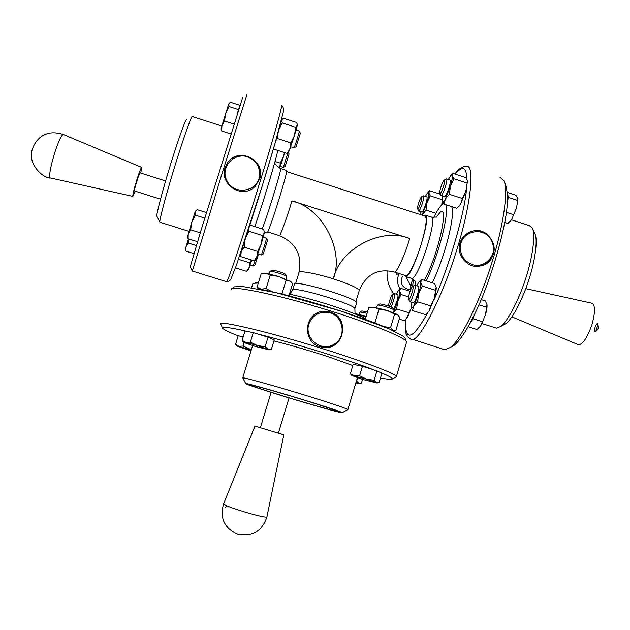 <?xml version="1.0" encoding="UTF-8"?>
<svg xmlns="http://www.w3.org/2000/svg" width="630" height="630" viewBox="0 0 630 630"><rect width="100%" height="100%" fill="white"/><g stroke="black" fill="none" stroke-linecap="round" stroke-linejoin="round"><path stroke-width="0.94" d="M271.097 392.348L260.379 427.754L278.405 433.196L289.052 397.9M278.428 433.125L283.823 434.834L266.884 517.002C266.041 517.38 262.568 516.789 256.449 515.253C247.566 513.096 230.966 507.772 226.398 505.63L223.587 503.827L254.961 426.124L260.395 427.683M283.823 434.834L254.969 426.116M290.383 293.675L289.627 293.596M165.603 180.983L140.049 172.856C139.529 171.73 133.678 190.906 134.481 190.953L160.508 199.19M135.245 191.197L132.812 196.379L49.896 177.865C49.132 174.187 50.802 165.619 54.904 152.161C58.787 140.545 61.622 134.678 63.425 134.568L141.711 167.422L140.766 173.085M132.812 196.379C132.631 194.772 134.017 189.118 136.978 179.432C139.458 171.714 141.033 167.714 141.711 167.422M597.445 323.702L597.98 324.56L595.98 330.789C593.082 334.223 595.224 323.655 597.445 323.702M525.759 288.65L591.696 303.18C595.318 304.81 595.413 311.897 591.987 324.45C587.569 337.184 583.128 343.98 578.663 344.838L511.883 316.858M405.948 276.791L410.831 285.973M410.602 289.981C402.357 288.249 399.648 283.634 402.491 276.145M399.184 273.562C396.664 278.893 396.987 283.957 400.16 288.737M398.869 273.467L396.38 274.688L396.924 272.845M387.127 270.664C386.536 279.429 388.757 287.17 393.813 293.903M319.906 346.689L322.607 347.295C344.232 350.973 350.595 317.614 330.309 312.078L324.418 311.275C304.07 311.393 301.479 341.688 319.906 346.689M308.708 324.324C304.51 338.137 320.552 352.233 333.506 344.579C346.925 337.806 343.862 316.74 330.096 312.724C319.843 310.779 312.716 314.654 308.708 324.324M395.278 377.394L396.372 376.661C397.75 374.055 352.091 357.352 309.842 344.799C264.002 330.844 219.508 320.654 220.555 323.71L222.634 328.183C222.414 326.458 230.611 327.537 247.236 331.419L253.268 332.632L250.362 342.161L257.402 345.579L265.135 346.705L267.923 349.193L271.357 349.39L269.939 349.674M253.268 332.632L257.213 333.853C288.359 341.46 349.815 360.431 373.086 369.589L380.575 372.543C388.387 375.764 392.34 377.898 392.427 378.929L390.923 379.528L380.433 378.181M238.14 335.822C229.029 332.262 223.863 329.718 222.634 328.183M251.307 349.776L236.982 346.075L250.968 350.91M244.109 342.484L243.007 346.067L251.339 349.689M236.368 345.421L235.51 344.421L238.92 346.287L243.007 346.067M243.211 336.814L238.156 335.759L235.51 344.421M380.575 372.543L381.914 373.188L379.142 382.544L377.079 383.001L376.323 382.528L378 382.788M351.556 375.228L350.382 373.7L353.178 364.329L362.439 366.314L373.086 369.589M257.213 333.853L268.034 337.192L274.223 339.98L271.357 349.39M243.125 341.578L242.117 340.397L244.999 330.97L247.236 331.419M273.924 340.948C290.461 345.082 308.653 350.375 328.482 356.832L352.816 365.558M357.383 377.756L347.878 409.571C347.949 408.815 320.568 399.822 296.005 392.451C269.443 384.394 242.763 377.134 242.794 377.858L245.716 383.623C243.692 382.449 266.64 388.671 292.359 396.435C315.457 403.342 342.082 411.957 342.208 412.642L341.736 412.737C339.562 412.674 313.307 405.287 290.895 398.459C269.215 391.923 245.046 384.04 245.716 383.623M337.593 411.477C335.695 411.437 312.149 404.822 291.666 398.593C272.073 392.695 249.85 385.466 249.937 384.93L250.023 384.828C250.126 384.332 272.908 390.639 295.06 397.365C315.732 403.578 338.515 410.996 338.034 411.422L337.593 411.477M366.203 316.284L361.132 315.78L356.856 313.921L354.997 313.819M361.132 315.78L360.935 316.457M354.958 313.716L366.235 316.173M393.648 330.9L385.174 327.127M384.205 326.726L390.639 327.466L392.892 330.246L395.837 330.569L394.333 330.868M398.168 315.031L394.6 314.118L387.135 310.448L397.546 314.543L399.743 317.378L395.837 330.569M370.771 307.259L374.189 307.227L387.135 310.448L378.945 309.212L374.189 307.227L368.77 307.676L365.266 319.41M374.22 322.741L374.968 322.576L376.945 323.796M378.945 309.212L374.968 322.576M394.6 314.118L390.639 327.466M270.932 291.477L259.284 288.997M288.942 295.872L292.596 283.815L291.343 282.09L289.753 280.767L286.13 280.137L278.547 276.412L270.207 275.145L266.002 273.325L261.103 273.955L257.032 287.256L261.166 289.146L266.104 288.587L272.058 291.729M270.207 275.145L266.104 288.587M258.135 288.697L257.032 287.256M279.035 293.383L282.051 293.564L282.5 294.234M286.13 280.137L282.051 293.564M263.647 273.349L266.002 273.325L278.547 276.412L290.95 281.681M365.463 318.748C352.658 311.622 314.354 299.234 289.454 294.186M356.604 303.014L356.682 302.746C357.635 298.431 296.958 280.216 294.517 283.894L292.596 289.997M295.643 283.563L298.966 272.601C297.187 270.026 316.63 273.452 333.317 278.893C349.028 283.988 357.675 287.839 359.265 290.446C366.172 274.263 377.842 268.12 394.293 272.01L406.066 275.743C408.161 277.491 417.162 258.709 421.753 242.377C426.219 226.54 427.305 217.791 425.014 216.121L286.634 171.596M264.482 232.013L267.309 232.596C270.05 229.399 289.115 168.076 286.555 170.462L280.539 168.525C276.042 165.54 274.16 163.367 274.893 162.02M254.874 226.627C264.253 199.064 276.861 156.964 277.712 150.405M297.313 124.37L296.541 122.464L283.342 118.164L281.61 120.141L281.657 119.527M279.35 128.158L281.665 119.519M245.038 239.841L244.117 247.165L241.203 251.535L244.621 241.101M240.392 253.717L244.566 241.29C255.237 209.341 273.404 150.216 279.397 128.016L281.61 120.141L282.311 122.929L279.043 129.268M280.255 163.146L283.587 156.319L279.689 168.186L280.255 163.146L275.042 161.469M284.681 152.657L283.587 156.319L284.398 152.562M278.082 132.702L277.491 138.592L275.775 140.797M273.767 147.711L273.822 149.145L273.522 148.522M288.241 152.358L287.052 153.421L290.162 148.593L290.863 142.923L277.491 138.592M287.052 153.421L273.822 149.145M290.863 142.923L294.486 135.497L288.674 151.964M297.313 125.252L294.486 135.497L295.659 127.276L297.313 125.252M296.1 130.032L299.297 131.071C299.667 131.355 294.982 146.262 294.084 147.743L290.776 146.869M296.045 146.798L300.376 133.206L299.297 131.071M295.659 127.276L282.311 122.929M264.332 231.241L264.348 232.864L263.75 229.438L250.433 225.217L249.567 225.981M248.448 229.43L249 231.289L246.007 236.911M240.424 253.654L241.203 251.535L240.778 256.63L240.164 254.402M240.778 256.63L254.134 260.82L257.095 256.528L257.615 251.417L244.117 247.165M257.615 251.417L261.285 243.865L255.882 259.15M264.348 232.864L261.285 243.865L262.482 235.549L264.348 232.864M266.364 238.29L266.451 238.242C266.844 238.549 261.962 254.213 261.253 255L257.985 254.048M263.285 253.945L267.553 240.361L266.451 238.242M262.482 235.549L249 231.289M235.463 267.86L246.566 271.333L249.244 267.443L249.685 262.812L238.479 259.292M251.74 260.072L248.189 269.79M249.685 262.812L251.37 259.954M255.386 259.599L253.102 265.986L250.078 265.088M254.985 265.002L258.544 254.221M192.331 271.034L221.154 176.447L246.905 94.657M242.857 96.957L201.474 228.91L190.26 266.718L192.292 271.105M239.557 106.494L237.321 113.471M225.65 113.4L224.532 121.015L221.949 125.646L228.682 104.029L229.044 106.525L225.65 113.4M233.95 124.071L224.532 121.015M238.518 109.612L229.044 106.525M221.949 125.646L221.65 130.969L221.075 128.961L221.949 125.646M230.84 133.938L221.65 130.969M239.935 105.336L230.572 102.28L228.95 103.517M201.474 228.91L198.316 239.329M190.677 229.816L188.244 233.95L188.11 238.754L187.575 236.549L191.819 222.107L190.677 229.816L200.261 232.832M197.592 241.731L188.11 238.754M204.766 218.13L195.253 215.121L191.819 222.107L195.072 212.026L195.253 215.121M206.451 212.617L197.159 209.672L195.072 212.026L195.662 210.971M185.929 251.126L185.44 249.086L186.047 246.779L185.929 251.126L194.016 253.662M196.426 245.605L188.268 243.046L186.047 246.779L188.417 238.849M188.614 238.912L188.268 243.046M423.998 215.799L425.337 215.129C432.243 214.176 413.241 274.767 406.319 276.601L405.759 276.735L404.649 275.294M433.724 217.476C437.551 209.955 440.567 205.514 442.756 204.144L443.622 203.71M445.741 204.711C449.521 212.68 438.819 254.764 426.242 280.901M412.571 286.39L413.485 279.578M451.663 206.624C455.6 214.641 444.969 256.725 432.282 282.815M411.327 308.117L407.563 317.063L406.153 318.906M436.141 286.918L436.188 287.241C436.37 289.595 435.724 293.328 434.259 298.447L429.29 310.677L430.739 305.928L434.259 298.447L436.165 287.075L434.629 283.555L421.659 279.444L420.753 282.358L422.25 286.067L418.722 293.548L417.603 301.794L413.823 305.818L412.469 310.551L425.47 314.63L429.29 310.677L427.857 312.559C412.437 340.066 404.948 342.421 405.405 319.638M467.578 180.802L465.838 191.142L460.751 203.805L458.672 206.545M442.543 201.757L441.835 204.876M499.999 177.353L503.772 180.503C509.095 190.213 502.441 230.486 491.219 264.742C479.682 301.904 460.239 340.806 450.253 347.516L444.788 349.745L412.477 339.318C419.706 340.657 442.473 296.769 456.215 251.606C469.822 209.79 475.634 164.69 466.696 166.47C462.57 166.194 458.624 168.722 454.86 174.045M493.4 253.851C497.582 241.676 484.399 227.154 472.279 231.234C465.806 233.281 461.695 237.25 459.939 243.125L459.9 243.267C455.915 254.748 467.98 268.884 479.43 266.096C486.73 264.474 491.384 260.395 493.4 253.851M472.335 264.647C485.691 268.923 499.023 253.307 491.542 240.439C484.911 227.099 464.609 229.785 460.877 243.369C459.128 253.496 462.955 260.592 472.335 264.647M453.954 345.5L450.253 347.516L453.954 345.5C458.632 341.625 463.735 334.632 469.279 324.505L474.24 314.898C489.699 284.902 507.205 224.674 507.37 201.246L507.426 193.717L505.591 184.417L503.772 180.503M511.426 219.807L529.397 225.627L532.334 228.147C535.87 234.911 532.295 258.465 525.837 278.066C519.23 299.321 507.449 321.954 500.653 326.505L496.401 328.112L482.06 323.592M503.378 325.017L505.819 323.686C512.135 319.465 522.955 298.754 528.987 279.342C534.886 261.442 538.13 239.888 534.854 233.596L532.334 228.147M442.677 196.639L442.347 195.938M428.124 192.181L429.613 190.756L440.26 194.205M429.613 190.756L428.833 192.938L430.235 195.851L427.022 202.632L426.006 210.121L422.069 215.177M426.006 210.121L435.905 213.31M441.724 204.978L442.291 199.615M430.235 195.851L442.205 199.726M421.99 215.153L427.022 202.632C428.369 197.993 428.967 194.764 428.833 192.938L427.463 192.804L425.392 196.434M420.367 211.641L419.919 214.483M423.565 195.843L426.809 196.899C427.368 197.316 427.093 199.474 425.982 203.356C424.289 208.617 422.927 211.546 421.887 212.129L418.856 211.003C420.627 210.034 425.155 195.662 423.565 195.843L423.328 195.946M467.562 180.692L465.83 177.629L452.986 173.439L452.269 175.707L453.931 178.786L450.45 186.149L449.355 194.292L445.434 198.844L443.914 204.12L456.805 208.286L458.971 206.23L460.751 203.805L462.365 198.513L465.838 191.142L467.562 180.692M451.332 175.014L452.986 173.439M442.331 200.931L442.331 200.931C442.662 202.584 443.693 201.891 445.434 198.844L450.45 186.149C451.899 181.117 452.505 177.636 452.269 175.707L451.812 174.912L450.923 175.345L448.324 179.542M443.914 204.12L442.347 201.041M449.355 194.292L462.365 198.513M453.931 178.786L466.932 183.015M442.78 196.08L442.323 200.907M446.473 178.944L450.001 180.085C450.663 180.542 450.403 182.85 449.222 187.015C447.347 192.796 445.804 196.017 444.575 196.662L441.331 195.418C443.418 194.261 448.34 178.747 446.473 178.944L446.166 179.062M419.604 281.303L421.659 279.444M412.469 310.551L411.122 307.322M417.603 301.794L430.739 305.928M422.25 286.067L435.369 290.217M411.461 302.337L411.091 307.149C411.414 308.755 412.327 308.306 413.823 305.818L418.722 293.548C420.202 288.43 420.879 284.697 420.753 282.358C420.604 280.83 419.997 280.704 418.934 281.98L416.769 285.752M414.926 285.169L418.477 286.296C419.194 286.808 418.903 289.367 417.619 293.958C415.887 299.376 414.445 302.361 413.304 302.92L409.87 301.778C411.823 301.423 416.879 284.949 414.926 285.169L412.808 286.272M398.853 289.973L400.672 288.32L410.106 291.296M399.223 319.127L404.161 320.67L406.445 318.599L411.288 307.983M396.703 308.944L393.419 312.456L397.735 301.368L396.703 308.944L408.791 312.732M400.987 294.493L397.735 301.368C399.105 296.659 399.766 293.218 399.727 291.044L400.987 294.493L408.563 296.88M400.672 288.32L399.727 291.044L399.412 289.926L398.632 290.147L396.262 294.163M391.135 306.983C393.939 300.274 395.041 295.809 394.443 293.588L397.711 294.62C398.31 295.1 398.01 297.462 396.805 301.715L393.663 309.314M394.443 293.588L392.498 294.604M388.458 305.991C389.198 301.274 390.482 297.51 392.309 294.706C393.837 293.17 391.403 303.25 389.364 306.306M186.693 119.55C186.354 116.881 178.038 140.104 170.99 163.091C163.39 187.433 156.232 214.42 156.799 216.074L159.839 221.784C159.28 220.122 167.147 190.803 175.455 164.178C183.157 139.065 192.142 113.684 192.418 116.55L221.831 126.071M417.525 209.042C416.8 207.876 420.076 197.938 421.431 196.946C423.273 195.206 419.462 208.16 417.848 209.089L418.643 211.082M504.669 222.469L507.796 223.477L511.67 219.429L516.568 207.868L517.97 198.733L516.009 195.261L507.347 192.434M506.292 212.341L513.403 214.649M507.37 201.246L508.481 197.442L517.545 200.395M508.481 197.442L507.426 193.717M517.962 198.639L516.568 207.868L511.67 219.429L509.953 221.571M439.819 193.284C438.992 191.922 442.52 181.33 444.103 180.156C446.276 178.125 442.158 192.213 440.236 193.347L441.055 195.52M468.051 326.702L476.941 329.49L480.69 325.93L485.486 314.764L487.006 304.652L485.265 300.888L481.155 299.589M469.279 324.505L473.114 318.756L482.281 321.639M478.91 304.802L486.486 307.196M473.114 318.756L474.24 314.898M486.982 304.495L487.014 304.668C487.242 306.967 486.738 310.338 485.486 314.764L480.69 325.93L479.524 327.348M408.46 299.557C407.626 298.148 410.925 287.666 412.555 286.398C414.808 284.248 410.579 299.25 408.768 299.691L409.744 301.801M288.052 152.531L283.327 167.359L280.271 166.525M285.146 166.47L289.099 154.004L288.257 152.342M255.142 186.433L259.773 178.802C265.915 160.65 238.691 145.892 227.383 162.989L225.02 167.832C219.319 184.299 242.109 199.923 255.142 186.433L259.773 178.818C266.057 161.052 239.424 145.766 227.391 162.973M247.401 156.76C233.596 152.279 219.476 168.013 227.17 181.212C233.998 194.851 255.158 192.15 259.103 178.4C260.985 168.171 257.087 160.957 247.401 156.76M258.324 283.043L252.961 283.39L251.669 287.611M255.252 282.862L258.332 283.004M356.423 380.985L358.785 383.087L361.455 383.103L362.557 379.41M357.635 377.842L356.698 380.993M355.856 382.89L359.533 383.536L356.1 382.064M359.163 314.362L359.95 311.96L367.085 313.33M367.479 312.007L361.848 310.944L360.021 311.937M350.382 373.7L354.643 375.866L359.628 375.771L366.55 379.15L374.149 380.244L376.323 382.528L366.55 379.15L351.839 375.519L362.376 379.355L377.079 383.001M362.439 366.314L359.628 375.771M376.953 370.786L374.149 380.244M376.606 307.661L377.449 305.125C378.732 304.385 393.592 308.731 394.081 310.07L394.081 310.22M394.073 310.055L392.947 308.023C392.545 306.928 380.559 303.424 379.512 304.03L377.543 305.101M242.117 340.397L245.873 342.413L250.362 342.161M268.034 337.192L265.135 346.705M244.999 342.901L255.434 346.476L269.112 349.87L257.402 345.579L245.873 342.413L243.723 342.216L244.999 342.901M269.191 273.892L269.947 271.412C270.451 270.357 286.225 275.074 286.745 276.499L286.745 276.657M286.745 276.499L285.626 274.42C285.193 273.255 272.467 269.451 272.05 270.317M226.398 505.63L225.721 507.591M47.888 177.321L49.896 177.865M230.966 289.965L231.1 289.391C230.407 285.217 275.208 294.052 320.922 308.023C363.093 320.457 408.295 338.334 406.555 342.169L406.381 342.759M384.804 327.002C361.73 316.851 302.463 298.321 271.246 291.564M354.816 309.007L354.887 308.763C355.777 304.629 295.084 286.406 292.698 289.902L289.713 294.241M355.903 301.707L359.187 290.721M409.697 238.526C381.575 226.824 339.759 248.685 333.317 278.893C344.594 250.283 322.143 207.884 291.981 200.899L409.697 238.526C405.074 254.859 396.246 273.719 394.293 272.01M299.053 272.317C302.345 254.937 295.793 242.715 279.405 235.636C279.909 236.896 287.059 217.303 291.981 200.899M262.127 228.918C267.081 217.405 282.579 166.438 280.539 168.525M281.366 105.919C283.76 101.918 271.349 145.593 258.048 188.244C243.889 234.053 228.099 280.917 226.887 281.452L226.674 281.744C227.69 282.004 229.021 281.303 230.651 279.633L236.526 264.876L262.686 184.44L275.137 143.01L283.594 111.014C283.398 107.155 282.712 105.47 281.555 105.966M425.337 215.129L431.219 217.019C438.307 216.129 419.312 276.688 412.209 278.468L405.759 276.735M415.241 281.5L415.209 285.264M424.344 280.303C437.811 256.331 449.119 205.073 440.441 211.987L436.188 217.09M466.483 188.811C465.05 212.145 447.883 270.601 433.503 300.864M455.065 174.116C462.562 165.414 466.515 167.092 466.924 179.156M410.012 289.792L412.563 279.003M410.398 339.05L411.563 339.389C403.83 335.916 405.287 328.159 405.271 319.764M266.884 517.002C262.167 531.098 252.512 536.902 237.919 534.413C224.422 528.389 219.626 518.23 223.54 503.945M50.132 178.132C41.076 177.148 28.389 163.272 31.917 150.688C35.414 138.332 46.148 128.882 63.228 134.489M597.98 324.56L598.5 328.254L595.98 330.789M322.607 347.295C343.791 351.288 350.989 317.347 330.175 312.031L324.426 311.275M396.372 376.661L406.555 342.169L404.814 337.601L403.279 336.31L389.403 328.954L341.704 311.33L276.617 292.8L241.952 286.374L234.061 286.902L231.234 289.241M396.388 376.787L392.427 378.929M236.069 345.098L236.982 346.075M252.591 345.586L242.747 377.866M347.878 409.571L342.208 412.642M395.081 330.687L393.829 330.986M356.682 302.746L354.887 308.763L355.036 313.921M267.687 231.927L279.405 235.636M296.116 146.758L294.021 147.845M287.154 153.35L288.871 151.775M266.419 238.227L263.238 237.226M263.356 253.906L261.253 255M256.087 258.962L254.74 260.19M255.04 264.978L253.102 265.986M248.346 269.64L247.078 270.805M192.3 271.026L226.674 281.744M431.668 217.169L436.456 217.098M411.634 278.594C414.438 280.263 415.784 281.531 415.674 282.398M409.965 289.776L412.524 278.98M479.414 266.096C502.819 263.458 494.857 224.886 472.279 231.234M500.653 326.505L505.819 323.686M458.971 206.23L459.443 205.782M189 231.36L159.894 222.201M421.627 196.844L423.289 195.977M444.355 180.03L446.111 179.109M285.201 166.438L283.28 167.438M360.454 383.316L359.533 383.536M351.257 374.913L351.839 375.519M394.104 310.149L393.372 312.606M270.601 349.516L269.112 349.87M242.77 341.208L243.723 342.216M286.776 276.578L286.02 279.043M272.034 270.333L270.152 271.325"/></g></svg>
